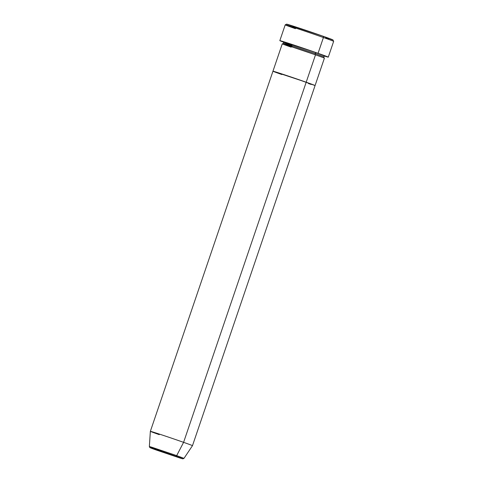 <?xml version="1.0" encoding="UTF-8"?>
<svg xmlns="http://www.w3.org/2000/svg" width="483" height="483" viewBox="0 0 483 483"><rect width="100%" height="100%" fill="white"/><g stroke="black" fill="none" stroke-linecap="round" stroke-linejoin="round"><path stroke-width="0.72" d="M328.277 57.139L333.65 41.345A25.587 0.405 -161.2 0 0 323.429 37.517A25.587 0.405 18.8 0 1 333.65 41.333L332.956 39.926A24.476 0.386 -161.2 0 0 323.181 36.267L323.429 37.517L318.055 53.311A25.587 0.405 18.8 0 1 328.277 57.139A25.587 0.405 18.8 0 1 324.431 56.052L327.933 56.946L318.055 53.311L323.429 37.517A25.587 0.405 -161.2 0 0 298.361 28.95A25.587 0.405 -161.2 0 0 285.212 24.85A25.587 0.405 18.8 0 1 298.53 29.01A25.587 0.405 18.8 0 1 323.429 37.517L323.181 36.267L332.382 39.823M284.384 42.329L291.883 45.052C286.365 43.12 278.087 40.065 286.866 42.83L316.226 52.732A1.111 0.64 -70.6 0 0 315.26 53.595L287.367 44.182C279.029 41.562 286.89 44.46 292.13 46.296C286.89 44.46 279.029 41.562 287.367 44.182L315.26 53.595A1.111 0.64 -70.6 0 0 315.49 54.833A1.111 0.64 109.4 0 1 315.26 53.595L323.707 56.759L315.26 53.595A1.111 0.64 109.4 0 1 316.226 52.732L324.594 55.962M283.243 41.858L283.684 43.132L292.13 46.296M159.251 434.652A22.248 0.35 18.8 0 1 150.358 431.325A22.248 0.35 18.8 0 1 161.799 434.893A22.248 0.35 18.8 0 1 183.594 442.337L306.192 82.219L183.594 442.337L176.681 455.614A1.111 0.64 109.4 0 1 175.824 456.212C180.099 457.703 186.498 460.07 179.706 457.932L156.981 450.265A1.111 0.64 109.4 0 1 156.969 450.259L182.912 458.844L183.987 458.355L176.681 455.614L183.987 458.355L192.482 445.664A22.248 0.35 -161.2 0 0 183.594 442.337A22.248 0.35 18.8 0 1 192.482 445.664L315.079 85.545L294.588 78.198L272.961 71.2A22.248 0.35 18.8 0 1 284.39 74.768A22.248 0.35 18.8 0 1 306.192 82.219A22.248 0.35 -161.2 0 1 315.079 85.545L306.192 82.219L315.508 54.839L306.192 82.219A22.248 0.35 18.8 0 1 315.079 85.545L324.401 58.165A22.248 0.35 -161.2 0 0 315.508 54.839L286.147 44.931C277.375 42.172 285.646 45.227 291.164 47.153M308.498 83.571L311.203 84.44L308.498 83.571M281.843 74.533L278.721 73.422L281.843 74.533A22.248 0.35 18.8 0 1 272.955 71.206L150.358 431.325L149.35 446.564L176.681 455.614L183.594 442.337A22.248 0.35 -161.2 0 0 161.757 434.875A22.248 0.35 -161.2 0 0 150.358 431.325M296.399 27.815L292.97 26.595M286.95 24.337L323.181 36.267A24.476 0.386 -161.2 0 0 299.363 28.135A24.476 0.386 -161.2 0 0 286.624 24.15L285.212 24.844L279.832 40.644A25.587 0.405 18.8 0 1 292.982 44.744A25.587 0.405 18.8 0 1 318.055 53.311L287.397 42.915L279.838 40.638L283.557 42.142A25.587 0.405 18.8 0 1 279.832 40.644M328.7 38.712L325.723 37.759M283.292 41.888L312.64 51.476L316.226 52.732L315.514 53.1M315.327 55.382L315.508 54.839A22.248 0.35 -161.2 0 0 293.712 47.394A22.248 0.35 -161.2 0 0 282.277 43.826L272.955 71.206L306.192 82.219A22.248 0.35 -161.2 0 0 284.39 74.768A22.248 0.35 -161.2 0 0 272.955 71.206M295.433 28.678A25.587 0.405 18.8 0 1 285.212 24.844M156.661 449.299L149.35 446.564L149.839 447.566L156.969 450.259A1.111 0.64 -70.6 0 0 156.981 450.265L150.104 447.681L157.718 450.041L182.701 458.79L156.981 450.265C152.713 448.773 146.307 446.407 153.099 448.544L175.824 456.212A1.111 0.64 -70.6 0 0 176.681 455.614L152.531 447.469C145.317 445.199 152.121 447.711 156.661 449.299M282.555 43.875L283.684 43.132M324.147 58.032L323.707 56.759L324.836 56.016"/></g></svg>
